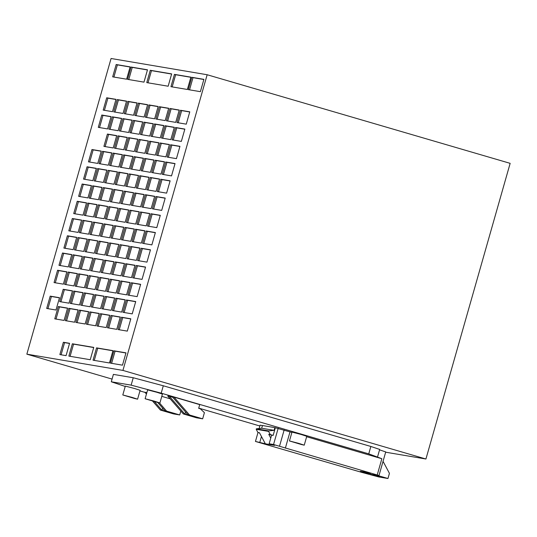 <?xml version="1.0" encoding="UTF-8"?>
<svg xmlns="http://www.w3.org/2000/svg" width="537" height="537" viewBox="0 0 537 537"><rect width="100%" height="100%" fill="white"/><g stroke="black" fill="none" stroke-linecap="round" stroke-linejoin="round"><path stroke-width="0.81" d="M298.706 443.367L289.456 440.944L301.351 444.508L304.244 445.16L298.706 443.367M304.244 445.16L306.768 436.292L301.237 434.5L291.98 432.077L289.456 440.944M154.374 401.159L145.118 398.743L157.012 402.3L159.905 402.951L154.374 401.159M159.905 402.951L162.436 394.084L156.898 392.292L147.641 389.869L145.118 398.743M132.055 397.387L122.798 394.964L134.693 398.528L137.593 399.179L132.055 397.387M137.593 399.179L140.117 390.312L134.579 388.519L125.329 386.096L122.798 394.964M366.113 472.956L370.449 473.694L364.724 472.016L360.387 471.285L366.113 472.956L366.247 472.466M375.417 475.681L379.753 476.413L374.98 475.017L370.644 474.285L375.417 475.681L375.558 475.185M383.042 461.337L389.432 473.332L387.962 478.507L376.511 475.158L378.988 475.574L385.727 451.926L379.565 449.852M152.589 401.092L160.395 410.06L173.518 413.899L179.72 414.947L180.828 411.06M146.796 392.849L144.822 392.158L146.453 394.037M170.169 398.81L161.785 396.36M179.72 414.947L166.598 411.107L159.449 402.898M157.717 402.482L164.987 410.839L166.598 411.107M160.395 410.06L164.987 410.839M154.408 401.602L162.006 410.335L162.637 408.133M146.876 392.56L146.433 392.433M183.332 413.94L184.943 414.215L169.37 396.313L167.759 396.038L183.332 413.94L196.455 417.779L202.657 418.826L204.409 412.664L200.341 408.805L198.67 408.315L199.724 404.623L173.954 397.085L189.534 414.987L202.657 418.826M173.954 397.085L172.343 396.816L187.923 414.718L189.534 414.987M185.574 412.013L184.943 414.215L187.923 414.718M172.773 397.306L169.37 396.313M274.085 430.332L261.687 428.237L262.459 425.526L274.857 427.627L274.085 430.332L268.748 430.909L268.607 431.406L270.292 434.567L273.158 435.4L275.333 427.761L274.857 427.627M291.886 432.413L275.333 427.761M125.222 386.459L111.3 381.787L131.135 385.136L161.194 393.165L368.751 453.859L381.854 458.719L306.647 436.729M259.854 425.989L198.724 408.113M145.044 392.419L139.942 390.923M262.439 425.586L260.083 425.183L259.136 428.513M112.065 379.088L26.85 354.165L122.933 370.416L425.928 459.014L385.647 452.201M111.3 381.787L113.401 374.39L133.243 377.746L163.295 385.774L370.859 446.469L379.686 449.429L377.578 456.819M26.85 354.165L111.072 58.493L207.161 74.744L510.15 163.342L425.928 459.014M207.161 74.744L122.933 370.416M46.692 308.453L55.996 310.024L59.5 297.706L50.203 296.135L46.692 308.453M59.869 354.588L66.071 355.635L69.575 343.311L63.379 342.264L59.869 354.588M72.367 343.787L68.857 356.105L90.243 359.723L93.753 347.399L72.367 343.787L73.562 344.136L70.092 356.313M113.904 350.809L110.394 363.126L122.483 365.173L125.987 352.849L113.904 350.809L115.093 351.158L111.622 363.334M96.546 347.875L93.035 360.193L109.461 362.972L112.971 350.648L96.546 347.875L97.734 348.224L94.27 360.401M112.669 76.845L126.618 79.201L130.129 66.883L116.18 64.521L112.669 76.845M127.551 79.355L143.976 82.134L147.487 69.817L131.055 67.038L127.551 79.355M146.769 82.611L168.155 86.222L171.659 73.905L150.273 70.287L146.769 82.611M170.941 86.692L187.373 89.471L190.877 77.153L174.451 74.374L170.941 86.692M188.299 89.632L200.388 91.673L203.899 79.355L191.81 77.308L188.299 89.632M129.92 210.182L126.41 222.499L135.707 224.07L139.217 211.753L129.92 210.182L131.109 210.531L127.645 222.707M125.007 227.426L121.496 239.75L130.793 241.321L134.304 229.004L125.007 227.426L126.195 227.775L122.731 239.958M165.02 125.725L161.516 138.043L170.813 139.62L174.324 127.296L165.02 125.725L166.215 126.074L162.745 138.251M160.107 142.97L156.603 155.294L165.899 156.864L169.41 144.547L160.107 142.97L161.301 143.319L157.831 155.502M155.193 160.221L151.689 172.538L160.986 174.109L164.497 161.791L155.193 160.221L156.388 160.57L152.917 172.746M150.286 177.465L146.776 189.789L156.072 191.36L159.583 179.043L150.286 177.465L151.474 177.814L148.004 189.997M145.373 194.716L141.862 207.034L151.159 208.604L154.669 196.287L145.373 194.716L146.561 195.065L143.09 207.242M140.459 211.961L136.948 224.285L146.245 225.855L149.756 213.538L140.459 211.961L141.647 212.31L138.184 224.493M154.481 123.94L150.978 136.264L160.274 137.834L163.785 125.517L154.481 123.94L155.676 124.289L152.206 136.472M114.468 225.647L110.958 237.965L120.254 239.536L123.765 227.218L114.468 225.647L115.656 225.996L112.193 238.173M119.382 208.396L115.871 220.72L125.168 222.291L128.679 209.974L119.382 208.396L120.57 208.745L117.106 220.929M124.295 191.152L120.785 203.469L130.082 205.04L133.592 192.723L124.295 191.152L125.483 191.501L122.02 203.677M149.568 141.191L146.064 153.508L155.361 155.086L158.871 142.761L149.568 141.191L150.763 141.54L147.292 153.716M144.654 158.435L141.15 170.759L150.447 172.33L153.958 160.013L144.654 158.435L145.849 158.784L142.379 170.967M139.748 175.686L136.237 188.004L145.534 189.574L149.044 177.257L139.748 175.686L140.936 176.035L137.465 188.212M134.834 192.931L131.323 205.255L140.62 206.826L144.131 194.508L134.834 192.931L136.022 193.28L132.552 205.463M180.472 110.26L176.962 122.577L186.265 124.154L189.776 111.83L180.472 110.26L181.667 110.609L178.197 122.785M169.934 108.474L166.423 120.798L175.727 122.369L179.237 110.051L169.934 108.474L171.128 108.823L167.658 121.006M159.395 106.695L155.884 119.013L165.188 120.59L168.699 108.266L159.395 106.695L160.59 107.044L157.119 119.221M148.856 104.916L145.352 117.234L154.649 118.805L158.16 106.487L148.856 104.916L150.051 105.265L146.581 117.442M135.546 229.212L132.035 241.529L141.332 243.1L144.842 230.782L135.546 229.212L136.734 229.561L133.27 241.737M117.241 99.567L113.737 111.891L123.033 113.461L126.544 101.137L117.241 99.567L118.435 99.916L114.965 112.099M127.779 101.352L124.275 113.669L133.572 115.24L137.083 102.923L127.779 101.352L128.974 101.701L125.504 113.878M138.318 103.131L134.814 115.448L144.111 117.026L147.621 104.702L138.318 103.131L139.513 103.48L136.042 115.663M67.4 235.77L63.89 248.087L73.186 249.658L76.697 237.341L67.4 235.77L68.595 236.112L65.125 248.295M62.487 253.014L58.976 265.332L68.273 266.909L71.783 254.585L62.487 253.014L63.681 253.363L60.211 265.54M57.573 270.259L54.062 282.583L63.366 284.154L66.87 271.836L57.573 270.259L58.768 270.608L55.298 282.791M77.939 237.549L74.428 249.866L83.725 251.444L87.236 239.119L77.939 237.549L79.134 237.898L75.663 250.074M73.025 254.793L69.515 267.117L78.811 268.688L82.322 256.371L73.025 254.793L74.22 255.142L70.75 267.325M68.112 272.044L64.601 284.362L73.905 285.932L77.409 273.615L68.112 272.044L69.307 272.393L65.836 284.57M63.198 289.289L59.688 301.613L68.991 303.183L72.495 290.866L63.198 289.289L64.393 289.638L60.923 301.821M107.42 134.062L103.91 146.379L113.206 147.957L116.717 135.633L107.42 134.062L108.608 134.411L105.138 146.594M102.507 151.313L98.996 163.631L108.293 165.201L111.803 152.884L102.507 151.313L103.695 151.662L100.224 163.839M97.593 168.558L94.082 180.875L103.379 182.452L106.89 170.128L97.593 168.558L98.781 168.907L95.317 181.083M92.679 185.809L89.169 198.126L98.466 199.697L101.976 187.379L92.679 185.809L93.868 186.158L90.404 198.334M87.766 203.053L84.255 215.371L93.552 216.948L97.063 204.624L87.766 203.053L88.954 203.402L85.49 215.579M82.852 220.298L79.342 232.622L88.639 234.192L92.149 221.875L82.852 220.298L84.047 220.647L80.577 232.83M122.866 118.596L119.362 130.914L128.658 132.491L132.169 120.167L122.866 118.596L124.06 118.945L120.59 131.129M117.952 135.848L114.448 148.165L123.745 149.736L127.256 137.418L117.952 135.848L119.147 136.197L115.677 148.373M101.788 115.032L98.284 127.356L107.581 128.927L111.092 116.603L101.788 115.032L102.983 115.381L99.513 127.564M91.968 149.528L88.457 161.845L97.754 163.423L101.265 151.098L91.968 149.528L93.156 149.877L89.686 162.06M87.054 166.779L83.544 179.096L92.841 180.667L96.351 168.35L87.054 166.779L88.243 167.128L84.779 179.304M112.327 116.818L108.823 129.135L118.12 130.706L121.63 118.388L112.327 116.818L113.522 117.167L110.051 129.343M72.314 218.519L68.803 230.836L78.1 232.414L81.611 220.089L72.314 218.519L73.509 218.868L70.038 231.044M77.227 201.274L73.717 213.592L83.013 215.162L86.524 202.845L77.227 201.274L78.422 201.623L74.952 213.8M82.141 184.023L78.63 196.341L87.927 197.918L91.438 185.594L82.141 184.023L83.329 184.372L79.865 196.549M129.209 173.901L125.698 186.225L134.995 187.796L138.506 175.478L129.209 173.901L130.397 174.25L126.927 186.433M134.122 156.656L130.612 168.974L139.909 170.551L143.419 158.227L134.122 156.656L135.311 157.005L131.84 169.182M139.029 139.412L135.525 151.729L144.822 153.3L148.333 140.983L139.029 139.412L140.224 139.754L136.754 151.937M143.943 122.161L140.439 134.478L149.736 136.056L153.246 123.732L143.943 122.161L145.138 122.51L141.667 134.686M103.93 223.862L100.419 236.186L109.716 237.757L113.226 225.439L103.93 223.862L105.124 224.211L101.654 236.394M108.843 206.617L105.333 218.935L114.629 220.506L118.14 208.188L108.843 206.617L110.031 206.967L106.568 219.143M113.757 189.366L110.246 201.69L119.543 203.261L123.054 190.944L113.757 189.366L114.945 189.715L111.481 201.899M118.67 172.122L115.16 184.439L124.456 186.017L127.967 173.693L118.67 172.122L119.858 172.471L116.388 184.647M113.045 153.092L109.535 165.409L118.831 166.987L122.342 154.663L113.045 153.092L114.233 153.441L110.763 165.618M108.132 170.343L104.621 182.661L113.918 184.231L117.428 171.914L108.132 170.343L109.32 170.692L105.849 182.869M103.218 187.588L99.707 199.905L109.004 201.482L112.515 189.158L103.218 187.588L104.406 187.937L100.943 200.113M98.305 204.832L94.794 217.156L104.091 218.727L107.601 206.409L98.305 204.832L99.493 205.181L96.029 217.364M123.584 154.878L120.073 167.195L129.37 168.766L132.881 156.448L123.584 154.878L124.772 155.22L121.302 167.403M128.491 137.626L124.987 149.944L134.284 151.521L137.794 139.197L128.491 137.626L129.685 137.975L126.215 150.152M133.404 120.382L129.9 132.699L139.197 134.27L142.708 121.953L133.404 120.382L134.599 120.731L131.129 132.907M93.391 222.083L89.88 234.4L99.177 235.978L102.688 223.654L93.391 222.083L94.586 222.432L91.115 234.609M121.516 317.233L118.006 329.55L127.309 331.121L130.813 318.803L121.516 317.233L122.711 317.582L119.241 329.758M110.978 315.447L107.467 327.765L116.771 329.342L120.275 317.018L110.978 315.447L112.173 315.796L108.702 327.979M100.439 313.668L96.928 325.986L106.232 327.557L109.736 315.239L100.439 313.668L101.634 314.017L98.164 326.194M89.901 311.883L86.39 324.207L95.693 325.778L99.197 313.454L89.901 311.883L91.095 312.232L87.625 324.415M79.362 310.104L75.851 322.422L85.155 323.992L88.659 311.675L79.362 310.104L80.557 310.453L77.086 322.63M68.823 308.319L65.313 320.643L74.616 322.213L78.12 309.896L68.823 308.319L70.018 308.668L66.548 320.851M58.285 306.54L54.774 318.857L64.078 320.428L67.581 308.11L58.285 306.54L59.479 306.889L56.009 319.065M88.477 239.327L84.967 251.652L94.264 253.222L97.774 240.905L88.477 239.327L89.672 239.677L86.202 251.86M83.564 256.579L80.053 268.896L89.35 270.467L92.861 258.149L83.564 256.579L84.759 256.928L81.288 269.104M78.65 273.823L75.14 286.147L84.437 287.718L87.947 275.4L78.65 273.823L79.845 274.172L76.375 286.355M73.737 291.074L70.226 303.392L79.53 304.962L83.034 292.645L73.737 291.074L74.932 291.423L71.461 303.6M99.016 241.113L95.505 253.43L104.802 255.001L108.313 242.684L99.016 241.113L100.211 241.462L96.741 253.639M94.103 258.357L90.592 270.682L99.889 272.252L103.399 259.935L94.103 258.357L95.297 258.706L91.827 270.89M89.189 275.609L85.678 287.926L94.975 289.497L98.486 277.179L89.189 275.609L90.384 275.958L86.913 288.134M84.275 292.853L80.765 305.177L90.068 306.748L93.572 294.43L84.275 292.853L85.47 293.202L82 305.385M109.555 242.892L106.044 255.216L115.341 256.787L118.852 244.469L109.555 242.892L110.75 243.241L107.279 255.424M104.641 260.143L101.131 272.46L110.427 274.031L113.938 261.714L104.641 260.143L105.836 260.492L102.366 272.668M99.728 277.387L96.217 289.712L105.514 291.282L109.024 278.958L99.728 277.387L100.922 277.736L97.452 289.92M94.814 294.638L91.303 306.956L100.607 308.527L104.111 296.209L94.814 294.638L96.009 294.988L92.539 307.164M120.093 244.677L116.583 256.995L125.88 258.565L129.39 246.248L120.093 244.677L121.288 245.026L117.818 257.203M115.18 261.922L111.669 274.246L120.966 275.817L124.477 263.492L115.18 261.922L116.375 262.271L112.904 274.454M110.266 279.173L106.756 291.49L116.052 293.061L119.563 280.744L110.266 279.173L111.461 279.522L107.991 291.698M105.353 296.417L101.842 308.741L111.139 310.312L114.65 297.988L105.353 296.417L106.548 296.766L103.077 308.95M126.43 299.982L122.919 312.299L132.216 313.877L135.727 301.552L126.43 299.982L127.625 300.331L124.154 312.514M131.343 282.737L127.833 295.055L137.13 296.625L140.64 284.308L131.343 282.737L132.538 283.086L129.068 295.263M136.257 265.486L132.746 277.81L142.043 279.381L145.554 267.057L136.257 265.486L137.452 265.835L133.982 278.018M141.171 248.242L137.66 260.559L146.957 262.13L150.467 249.812L141.171 248.242L142.359 248.591L138.895 260.767M146.084 230.991L142.573 243.315L151.87 244.885L155.381 232.561L146.084 230.991L147.272 231.34L143.809 243.523M150.998 213.746L147.487 226.064L156.784 227.634L160.294 215.317L150.998 213.746L152.186 214.095L148.722 226.272M155.911 196.495L152.401 208.819L161.697 210.39L165.208 198.072L155.911 196.495L157.099 196.844L153.629 209.027M160.825 179.251L157.314 191.568L166.611 193.139L170.122 180.821L160.825 179.251L162.013 179.6L158.543 191.776M165.732 161.999L162.228 174.324L171.525 175.894L175.035 163.577L165.732 161.999L166.926 162.349L163.456 174.532M170.645 144.755L167.141 157.072L176.438 158.643L179.949 146.326L170.645 144.755L171.84 145.104L168.37 157.281M175.559 127.504L172.055 139.828L181.352 141.399L184.862 129.081L175.559 127.504L176.754 127.853L173.283 140.036M115.891 298.203L112.381 310.52L121.677 312.091L125.188 299.774L115.891 298.203L117.086 298.552L113.616 310.728M120.805 280.952L117.294 293.276L126.591 294.847L130.102 282.522L120.805 280.952L122 281.301L118.529 293.484M125.718 263.707L122.208 276.025L131.505 277.595L135.015 265.278L125.718 263.707L126.913 264.056L123.443 276.233M130.632 246.456L127.121 258.78L136.418 260.351L139.929 248.027L130.632 246.456L131.827 246.805L128.356 258.988M106.702 97.788L103.198 110.105L112.495 111.676L116.005 99.358L106.702 97.788L107.897 98.137L104.426 110.313M115.965 99.499L107.897 98.137M139.888 248.168L131.827 246.805M134.975 265.419L126.913 264.056M130.061 282.663L122 281.301M125.148 299.915L117.086 298.552M184.822 129.222L176.754 127.853M179.908 146.467L171.84 145.104M174.995 163.711L166.926 162.349M170.081 180.962L162.013 179.6M165.168 198.207L157.099 196.844M160.254 215.458L152.186 214.095M155.341 232.702L147.272 231.34M150.427 249.953L142.359 248.591M145.514 267.198L137.452 265.835M140.6 284.449L132.538 283.086M135.686 301.693L127.625 300.331M114.609 298.129L106.548 296.766M119.523 280.885L111.461 279.522M124.436 263.633L116.375 262.271M129.35 246.389L121.288 245.026M104.071 296.35L96.009 294.988M108.984 279.099L100.922 277.736M113.898 261.855L105.836 260.492M118.811 244.603L110.75 243.241M93.532 294.565L85.47 293.202M98.446 277.32L90.384 275.958M103.359 260.069L95.297 258.706M108.273 242.825L100.211 241.462M82.993 292.786L74.932 291.423M87.907 275.535L79.845 274.172M92.82 258.29L84.759 256.928M97.734 241.046L89.672 239.677M67.548 308.251L59.479 306.889M78.08 310.03L70.018 308.668M88.618 311.816L80.557 310.453M99.157 313.595L91.095 312.232M109.696 315.38L101.634 314.017M120.234 317.159L112.173 315.796M130.773 318.944L122.711 317.582M102.648 223.795L94.586 222.432M142.667 122.094L134.599 120.731M137.754 139.338L129.685 137.975M132.84 156.589L124.772 155.22M107.561 206.55L99.493 205.181M112.475 189.299L104.406 187.937M117.388 172.055L109.32 170.692M122.302 154.804L114.233 153.441M127.927 173.834L119.858 172.471M123.013 191.085L114.945 189.715M118.1 208.329L110.031 206.967M113.186 225.58L105.124 224.211M153.206 123.872L145.138 122.51M148.293 141.124L140.224 139.754M143.379 158.368L135.311 157.005M138.465 175.619L130.397 174.25M91.397 185.735L83.329 184.372M86.484 202.986L78.422 201.623M81.57 220.23L73.509 218.868M121.59 118.529L113.522 117.167M96.311 168.49L88.243 167.128M101.225 151.239L93.156 149.877M111.052 116.744L102.983 115.381M127.215 137.559L119.147 136.197M132.129 120.308L124.06 118.945M92.109 222.016L84.047 220.647M97.022 204.765L88.954 203.402M101.936 187.52L93.868 186.158M106.85 170.269L98.781 168.907M111.763 153.025L103.695 151.662M116.677 135.774L108.608 134.411M72.455 291.007L64.393 289.638M77.368 273.756L69.307 272.393M82.282 256.511L74.22 255.142M87.195 239.26L79.134 237.898M66.83 271.977L58.768 270.608M71.743 254.726L63.681 253.363M76.657 237.482L68.595 236.112M147.581 104.843L139.513 103.48M137.042 103.064L128.974 101.701M126.504 101.278L118.435 99.916M144.802 230.923L136.734 229.561M158.12 106.628L150.051 105.265M168.658 108.407L160.59 107.044M179.197 110.192L171.128 108.823M189.736 111.971L181.667 110.609M144.091 194.649L136.022 193.28M149.004 177.398L140.936 176.035M153.918 160.154L145.849 158.784M158.831 142.902L150.763 141.54M133.552 192.864L125.483 191.501M128.638 210.115L120.57 208.745M123.725 227.359L115.656 225.996M163.745 125.658L155.676 124.289M149.716 213.672L141.647 212.31M154.629 196.428L146.561 195.065M159.543 179.183L151.474 177.814M164.456 161.932L156.388 160.57M169.37 144.688L161.301 143.319M174.283 127.437L166.215 126.074M134.263 229.138L126.195 227.775M139.177 211.893L131.109 210.531M203.859 79.496L193.005 77.657L189.534 89.84M193.005 77.657L191.81 77.308M190.836 77.294L175.646 74.724L172.176 86.907M175.646 74.724L174.451 74.374M171.625 74.046L151.468 70.636L147.997 82.819M151.468 70.636L150.273 70.287M147.447 69.958L132.25 67.387L128.779 79.563M132.25 67.387L131.055 67.038M130.088 67.024L117.375 64.87L113.904 77.053M117.375 64.87L116.18 64.521M112.931 350.789L97.734 348.224M125.947 352.99L115.093 351.158M93.713 347.54L73.562 344.136M69.535 343.452L64.574 342.613L61.104 354.796M64.574 342.613L63.379 342.264M59.459 297.847L51.398 296.484L47.927 308.661M51.398 296.484L50.203 296.135M259.848 442.193L261.465 436.521L265.338 443.797L255.451 441.448L361.723 472.365L378.659 476.937L387.962 478.507M378.988 475.574L377.222 474.983L381.854 458.719M368.751 453.859L370.859 446.469M161.194 393.165L163.295 385.774M131.135 385.136L133.243 377.746M377.222 474.983L273.548 444.508L269.151 443.763L274.635 445.368L265.338 443.797M255.451 441.448L257.995 432.5M285.369 448.127L290 431.862M279.515 446.254L284.147 429.989M273.548 444.508L278.186 428.244M269.151 443.763L271.608 435.138L273.158 435.4M271.608 435.138L268.742 434.305L270.292 434.567M270.762 438.098L268.742 434.305M261.687 428.237L256.35 428.815L256.209 429.305L268.607 431.406M256.35 428.815L268.748 430.909M256.209 429.305L257.894 432.466L259.445 432.728L261.465 436.521M257.894 432.466L259.566 432.956"/></g></svg>
